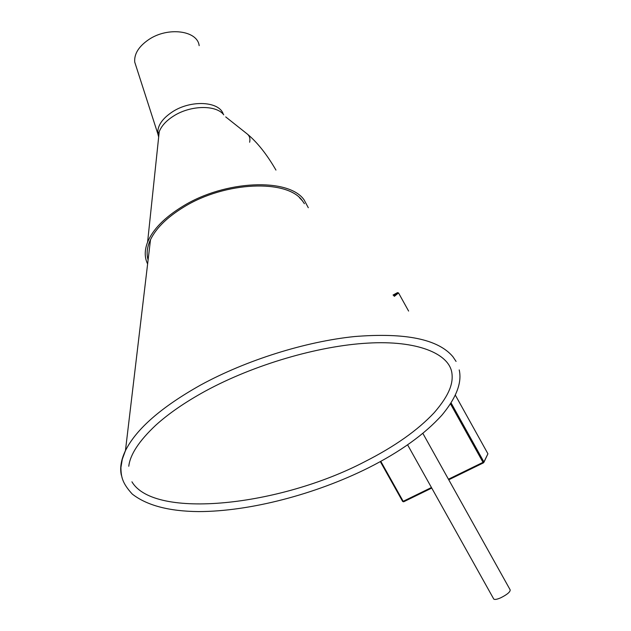 <?xml version="1.0" encoding="UTF-8"?>
<svg xmlns="http://www.w3.org/2000/svg" width="631" height="631" viewBox="0 0 631 631"><rect width="100%" height="100%" fill="white"/><g stroke="black" fill="none" stroke-linecap="round" stroke-linejoin="round"><path stroke-width="0.95" d="M422.865 433.379L510.156 589.835C510.392 591.846 507.269 594.497 500.777 597.778C497.054 599.387 494.72 599.829 493.781 599.087L493.655 598.851M448.444 479.221L483.023 462.342L483.488 462.838L487.929 453.792L483.89 462.357M487.929 453.792L455.361 395.18M408.612 311.067L398.54 292.942L394.336 296.357M397.554 292.595L393.705 295.71L397.498 292.626L398.54 292.942M397.498 292.626L393.05 295.04M136.241 66.791L134.719 62.051C134.08 53.943 138.741 46.465 148.679 39.627C167.736 26.549 197.542 30.462 199.151 45.653M147.615 263.971C144.452 257.527 144.444 250.239 147.599 242.115C152.899 229.361 164.596 217.435 182.69 206.353C224.999 180.056 288.761 177.634 304.095 199.869L308.299 207.725M148.104 259.893C146.479 254.459 146.928 248.519 149.437 242.083C154.619 229.589 166.063 217.916 183.779 207.071C225.133 181.381 287.428 179.03 302.399 200.784L304.418 203.718M125.466 450.487L123.952 454.178M249.639 142.235C250.397 138.702 249.631 135.988 247.36 134.088L225.709 116.909M402.712 501.479L403.619 501.795M380.793 461.348L403.185 501.314L402.657 501.471L380.359 461.584M431.446 487.518L403.185 501.314L403.682 501.779L431.754 488.071L403.682 501.779L402.657 501.471L380.327 461.6M483.449 462.846L448.751 479.781L483.472 462.846M451.094 402.949L483.819 461.797L483.023 462.342L450.502 403.872M158.673 137.022L157.774 133.638C157.308 125.877 162.214 118.589 172.515 111.782C191.067 99.595 219.675 101.307 223.311 114.321M158.413 139.467L159.233 131.674C161.473 125.924 166.229 120.726 173.509 116.088C190.404 105.125 216.252 104.659 223.76 114.842M456.063 361.421L452.892 356.689C438.182 339.186 405.449 332.474 354.685 336.536C305.53 341.545 246.161 360.175 200.626 385.044C161.315 407.121 136.257 428.993 125.443 450.66C121.113 459.699 119.748 467.871 121.341 475.182M275.952 170.086C266.818 154.327 257.29 142.322 247.36 134.088M493.781 599.087L407.602 444.847M147.599 242.115L159.233 131.674L157.774 133.638L134.719 62.051M299.402 197.613L302.399 200.784M205.067 391.252C185.033 402.262 168.587 413.597 155.731 425.247C139.128 440.872 130.136 454.541 128.771 466.254M150.509 239.638L125.443 450.66L122.296 459.242L120.931 467.429C121.002 476.823 122.304 483.172 132.289 494.089C146.952 505.478 169.053 511.307 198.576 511.591C249.837 511.504 315.326 494.325 368.307 467.902C400.03 451.938 424.6 434.309 442.015 415.032C459.439 394.02 461.435 379.428 459.218 369.908M131.942 481.808C154.193 519.644 279.588 506.291 364.978 461.592C394.714 446.503 417.785 430.2 434.199 412.69C450.4 393.981 453.208 382.378 451.899 373.071C449.209 353.439 416.791 340.148 367.644 343.13C318.103 345.891 253.701 364.797 205.406 391.07"/></g></svg>
